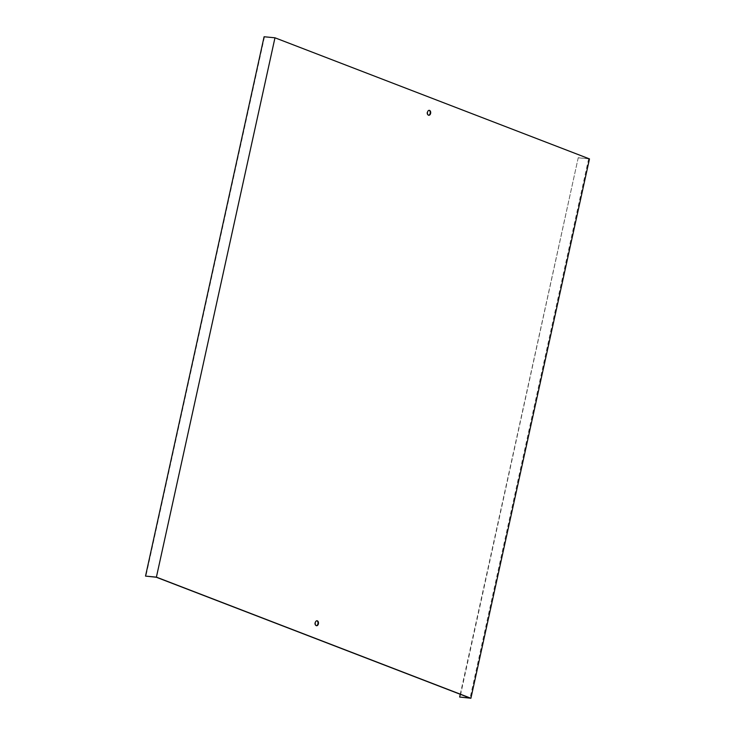 <?xml version="1.0" encoding="UTF-8"?>
<svg xmlns="http://www.w3.org/2000/svg" width="735" height="735" viewBox="0 0 735 735"><rect width="100%" height="100%" fill="white"/><g stroke="black" fill="none" stroke-linecap="round" stroke-linejoin="round"><path stroke-width="0.55" stroke-dasharray="3.67 2.76" d="M460.257 694.281L578.234 157.722L588.662 158.723L274.908 37.898L264.471 36.897L145.888 576.231M274.908 37.898L156.325 577.241M578.234 157.722L460.027 697.203M578.601 157.86L589.479 158.907M588.662 158.723L470.078 698.066M428.597 115.23A2.49 1.645 -84.5 0 1 428.367 115.239A2.49 1.645 -84.5 0 1 426.971 112.602A2.49 1.645 -84.5 0 1 428.845 110.278A2.49 1.645 -84.5 0 1 429.065 110.323M316.362 625.678A2.49 1.645 -84.5 0 1 316.142 625.678A2.49 1.645 -84.5 0 1 314.745 623.05A2.49 1.645 -84.5 0 1 316.62 620.726A2.49 1.645 -84.5 0 1 316.84 620.772"/><path stroke-width="1.1" d="M460.257 694.281L459.651 697.056L470.078 698.066L156.325 577.241L145.521 576.093L264.095 36.75L274.973 37.797L156.399 577.14L145.521 576.093M428.523 115.211A2.49 1.645 95.5 0 0 428.817 115.276A2.49 1.645 95.5 0 0 430.655 113.181A2.49 1.645 95.5 0 0 429.58 110.397A2.49 1.645 95.5 0 0 429.295 110.323A2.49 1.645 95.5 0 0 427.448 112.418A2.49 1.645 95.5 0 0 428.523 115.211M317.355 620.836A2.49 1.645 95.5 0 0 317.061 620.772A2.49 1.645 95.5 0 0 315.196 623.087A2.49 1.645 95.5 0 0 316.583 625.724A2.49 1.645 95.5 0 0 318.43 623.629A2.49 1.645 95.5 0 0 317.355 620.836M274.973 37.797L589.479 158.907L470.905 698.25L156.399 577.14M459.651 697.056L470.905 698.25M429.065 110.323A2.49 1.645 -84.5 0 1 429.139 110.351A2.49 1.645 -84.5 0 1 430.232 112.969A2.49 1.645 -84.5 0 1 428.597 115.23M316.84 620.772A2.49 1.645 -84.5 0 1 316.904 620.799A2.49 1.645 -84.5 0 1 318.007 623.418A2.49 1.645 -84.5 0 1 316.362 625.678"/></g></svg>
